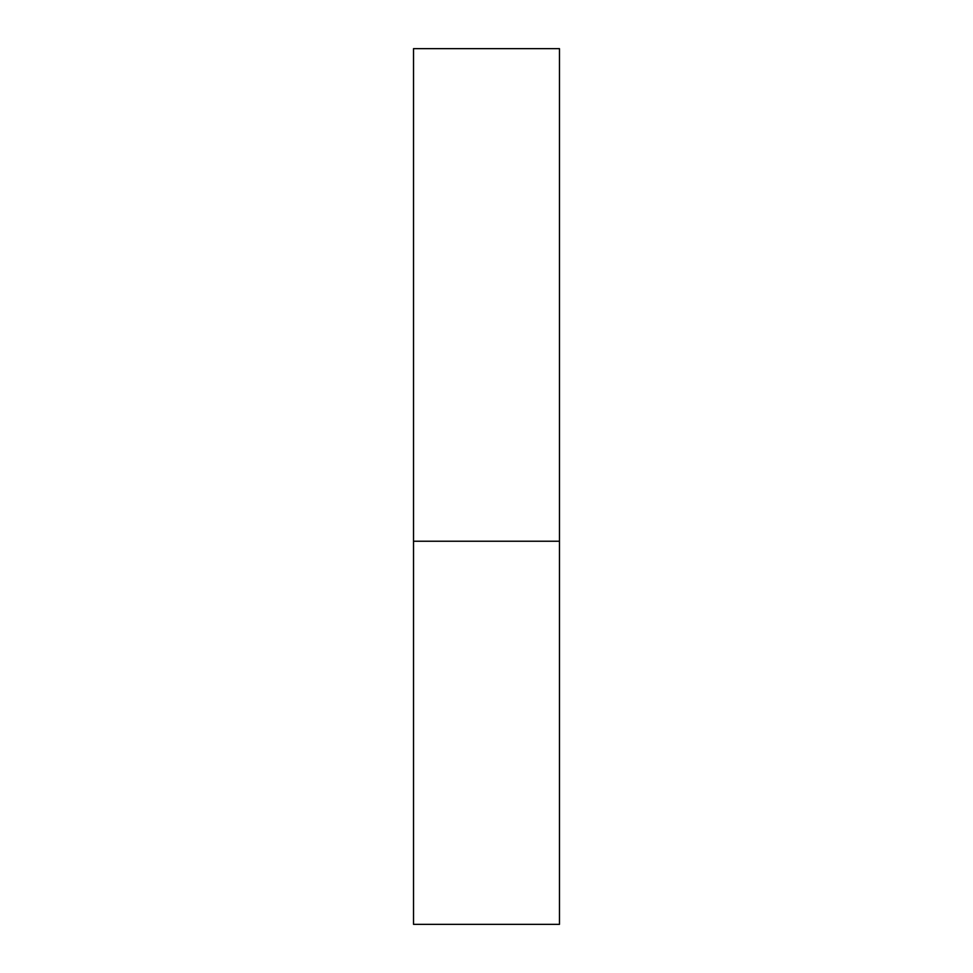 <?xml version="1.0" encoding="UTF-8"?>
<svg xmlns="http://www.w3.org/2000/svg" width="973" height="973" viewBox="0 0 973 973"><rect width="100%" height="100%" fill="white"/><g stroke="black" fill="none" stroke-linecap="round" stroke-linejoin="round"><path stroke-width="0.73" stroke-dasharray="4.87 3.65" d="M486.5 541.231L559.475 541.231L486.5 541.231M413.525 924.35L559.475 924.35M559.475 48.65L413.525 48.65"/><path stroke-width="1.46" d="M559.475 541.231L413.525 541.231L559.475 541.231L559.475 48.65L413.525 48.65L413.525 924.35L559.475 924.35L559.475 541.231"/></g></svg>
